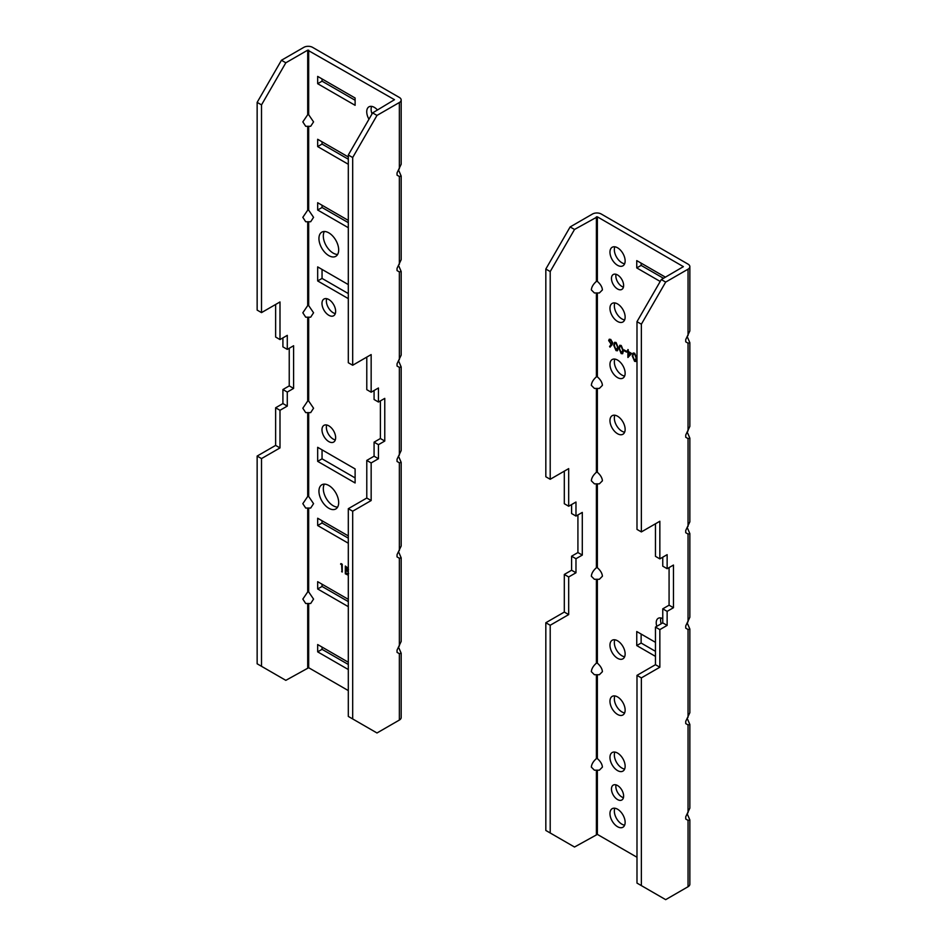 <?xml version="1.0" encoding="UTF-8"?>
<svg xmlns="http://www.w3.org/2000/svg" width="947" height="947" viewBox="0 0 947 947"><rect width="100%" height="100%" fill="white"/><g stroke="black" fill="none" stroke-linecap="round" stroke-linejoin="round"><path stroke-width="1.42" d="M328.81 299.512A9.659 5.575 -120 0 0 323.981 299.027A9.659 5.575 -120 0 0 322.501 306.769A9.659 5.575 -120 0 0 328.81 315.28A9.659 5.575 -120 0 0 333.64 315.765A9.659 5.575 -120 0 0 335.12 308.024A9.659 5.575 -120 0 0 328.81 299.512M335.309 313.599A9.659 5.575 60 0 1 333.19 312.759A9.659 5.575 60 0 1 326.691 298.672M328.81 232.844A13.956 8.061 -120 0 0 321.826 232.145A13.956 8.061 -120 0 0 319.695 243.332A13.956 8.061 -120 0 0 328.81 255.631A13.956 8.061 -120 0 0 335.783 256.329A13.956 8.061 -120 0 0 337.925 245.143A13.956 8.061 -120 0 0 328.81 232.844M337.629 254.459A13.956 8.061 60 0 1 333.19 253.109A13.956 8.061 60 0 1 324.371 231.494M377.533 110.053A10.725 6.191 -120 0 0 374.314 107.366A10.725 6.191 -120 0 0 368.951 106.833A10.725 6.191 -120 0 0 368.963 119.227M372.029 113.924A10.725 6.191 60 0 1 371.603 106.384M328.81 425.83A9.659 5.575 -120 0 0 323.981 425.345A9.659 5.575 -120 0 0 322.501 433.087A9.659 5.575 -120 0 0 328.81 441.598A9.659 5.575 -120 0 0 333.64 442.083A9.659 5.575 -120 0 0 335.12 434.342A9.659 5.575 -120 0 0 328.81 425.83M335.309 439.917A9.659 5.575 60 0 1 333.19 439.077A9.659 5.575 60 0 1 326.691 424.99M328.81 485.48A13.956 8.061 -120 0 0 321.826 484.793A13.956 8.061 -120 0 0 319.695 495.968A13.956 8.061 -120 0 0 328.81 508.267A13.956 8.061 -120 0 0 335.783 508.965A13.956 8.061 -120 0 0 337.925 497.779A13.956 8.061 -120 0 0 328.81 485.48M337.629 507.095A13.956 8.061 60 0 1 333.19 505.745A13.956 8.061 60 0 1 324.371 484.13M348.307 575.208L345.324 573.799L345.324 566.057L348.307 568.366M348.307 662.237L317.671 644.552L317.671 651.856L348.307 669.541M348.307 599.356L317.671 581.683L317.671 588.975L348.307 606.66M348.307 535.919L317.671 518.234L317.671 525.538L348.307 543.223M355.113 468.931L317.671 447.315L317.671 461.355L355.113 482.97L355.113 468.931M355.113 105.318L355.113 98.014L317.671 76.399L317.671 83.703L355.113 105.318M348.307 156.965L317.671 139.28L317.671 146.584L348.307 164.269M348.307 220.402L317.671 202.717L317.671 210.021L348.307 227.706M348.307 284.585L317.671 266.9L317.671 280.939L348.307 298.625M340.6 564.128L340.991 563.56L342.234 564.27L342.234 572.012L341.63 564.72L340.6 564.128L341.145 563.643M281.448 60.265L303.821 47.35A6.191 3.575 180 0 1 312.569 47.35L399.362 97.458A6.191 3.575 180 0 1 401.173 99.98A6.191 3.575 180 0 1 399.362 102.513L376.989 115.416L372.621 112.894L394.497 99.695L307.704 50.155L285.828 62.786L281.448 60.265L257.146 102.371L261.514 104.892L285.828 62.786M310.675 126.294L313.564 121.891L308.675 114.717L307.704 114.717L302.827 121.891L305.703 126.294L310.675 126.294M310.675 221.74L313.564 217.337L308.675 210.163L307.704 210.163L302.827 217.337L305.703 221.74L310.675 221.74M310.675 317.174L313.564 312.77L308.675 305.597L307.704 305.597L302.827 312.77L305.703 317.174L310.675 317.174M310.675 412.62L313.564 408.216L308.675 401.043L307.704 401.043L302.827 408.216L305.703 412.62L310.675 412.62M310.675 508.054L313.564 503.662L308.675 496.477L307.704 496.477L302.827 503.662L305.703 508.054L310.675 508.054M310.675 603.499L313.564 599.096L308.675 591.922L307.704 591.922L302.827 599.096L305.703 603.499L310.675 603.499M348.307 690.588L308.675 667.718L285.828 680.348L261.514 666.309L261.514 458.585L279.992 447.919L279.992 410.3L287.284 406.097L287.284 392.058L293.606 388.412L293.606 345.738L287.284 349.396L287.284 335.356L279.992 339.571L279.992 301.951L261.514 312.617L261.514 104.892M398.628 647.357L401.173 653.252L401.173 717.542A6.191 3.575 180 0 1 399.362 720.063L376.989 732.978L348.307 716.417L348.307 508.693L366.785 498.027L366.785 460.408L374.077 456.205L374.077 442.166L380.398 438.52L380.398 400.901M374.077 390.519L374.077 399.492L378.445 402.025L378.445 387.986L371.153 392.2L371.153 354.58L352.686 365.246L352.686 157.522L376.989 115.416M366.785 357.114L366.785 389.667L371.153 392.2M352.686 365.246L348.307 362.725L348.307 155L372.621 112.894M401.173 653.252L399.362 653.69L397.042 652.341L397.042 650.104L401.173 641.462L401.173 557.819L399.362 558.245L397.042 556.907L397.042 554.658L401.173 546.028L401.173 462.373L399.362 462.811L397.042 461.461L397.042 459.224L401.173 450.583L401.173 366.939L399.362 367.365L397.042 366.027L397.042 363.778L401.173 355.149L401.173 271.493L399.362 271.919L397.042 270.582L397.042 268.344L401.173 259.703L401.173 176.059L399.362 176.485L397.042 175.148L397.042 172.899L401.173 164.269L401.173 99.98M398.628 551.923L401.173 557.819M398.628 456.478L401.173 462.373M398.628 265.598L401.173 271.493M398.628 170.164L401.173 176.059M261.514 458.585L257.146 456.063L257.146 663.788L261.514 666.309M261.514 312.617L257.146 310.095L257.146 102.371M289.237 348.271L289.237 385.879L282.916 389.537L282.916 403.564L275.624 407.778L275.624 445.398L257.146 456.063M282.916 337.878L282.916 346.862L287.284 349.396M275.624 304.472L275.624 337.037L279.992 339.571M352.686 718.939L352.686 511.214L371.153 500.549L371.153 462.941L378.445 458.727L378.445 444.688L384.766 441.042L384.766 398.379L378.445 402.025M352.686 511.214L348.307 508.693M352.686 157.522L348.307 155M348.307 293.57L322.051 278.418L322.051 269.433M348.307 222.652L322.051 207.5L322.051 205.25M348.307 159.214L322.051 144.051L322.051 141.813M355.113 100.264L322.051 81.17L322.051 78.932M355.113 477.915L322.051 458.822L322.051 449.849M348.307 538.168L322.051 523.004L322.051 520.767M348.307 601.605L322.051 586.453L322.051 584.204M348.307 664.486L322.051 649.322L322.051 647.085M398.628 361.044L401.173 366.939M322.051 649.322L317.671 651.856M322.051 586.453L317.671 588.975M322.051 523.004L317.671 525.538M322.051 458.822L317.671 461.355M322.051 81.17L317.671 83.703M322.051 144.051L317.671 146.584M322.051 207.5L317.671 210.021M322.051 278.418L317.671 280.939M342.234 571.621L341.63 571.668M341.974 571.467L341.63 564.72M341.974 564.53L340.944 563.927M348.307 574.983L345.324 573.799M345.667 573.598L345.667 566.259M348.307 571.692L345.927 570.473L345.927 573.349L348.674 573.539M348.508 569.431L346.271 567.004L345.927 569.68L348.165 569.632L345.927 567.206M347.916 571.325L345.927 570.473M348.307 572.355L347.585 571.514M384.766 441.042L380.398 438.52M378.445 444.688L374.077 442.166M378.445 458.727L374.077 456.205M371.153 462.941L366.785 460.408M371.153 500.549L366.785 498.027M279.992 447.919L275.624 445.398M279.992 410.3L275.624 407.778M287.284 406.097L282.916 403.564M287.284 392.058L282.916 389.537M293.606 388.412L289.237 385.879M397.042 175.148L397.042 172.899M397.042 270.582L397.042 268.344M397.042 366.027L397.042 363.778M397.042 461.461L397.042 459.224M397.042 556.907L397.042 554.658M397.042 652.341L397.042 650.104M623.434 287.107A8.594 4.96 60 0 1 615.846 275.932A8.594 4.96 60 0 1 616.035 274.299M611.466 278.454A8.594 4.96 -120 0 0 615.219 287.107A8.594 4.96 -120 0 0 621.848 289.415A8.594 4.96 -120 0 0 623.623 285.473A8.594 4.96 -120 0 0 619.871 276.832A8.594 4.96 -120 0 0 613.254 274.523A8.594 4.96 -120 0 0 611.466 278.454M623.434 797.694A8.594 4.96 60 0 1 615.846 786.507A8.594 4.96 60 0 1 616.035 784.874M611.466 789.04A8.594 4.96 -120 0 0 615.219 797.682A8.594 4.96 -120 0 0 621.848 799.99A8.594 4.96 -120 0 0 623.623 796.06A8.594 4.96 -120 0 0 619.871 787.407A8.594 4.96 -120 0 0 613.254 785.099A8.594 4.96 -120 0 0 611.466 789.04M599.368 292.966L602.41 289.924C602.209 287.048 600.528 284.207 597.368 281.389L596.397 281.389C593.236 284.207 591.555 287.048 591.354 289.924L594.396 292.966L599.368 292.966M599.368 388.412L602.41 385.358C602.209 382.481 600.528 379.64 597.368 376.835L596.397 376.835C593.236 379.64 591.555 382.481 591.354 385.358L594.396 388.412L599.368 388.412M599.368 483.846L602.41 480.804C602.209 477.927 600.528 475.086 597.368 472.269L596.397 472.269C593.236 475.086 591.555 477.927 591.354 480.804L594.396 483.846L599.368 483.846M599.368 579.292L602.41 576.238C602.209 573.361 600.528 570.52 597.368 567.715L596.397 567.715C593.236 570.52 591.555 573.361 591.354 576.238L594.396 579.292L599.368 579.292M599.368 674.726L602.41 671.683C602.209 668.807 600.528 665.966 597.368 663.149L596.397 663.149C593.236 665.966 591.555 668.807 591.354 671.683L594.396 674.726L599.368 674.726M599.368 770.171L602.41 767.117C602.209 764.253 600.528 761.4 597.368 758.594L596.397 758.594C593.236 761.4 591.555 764.253 591.354 767.117L594.396 770.171L599.368 770.171M617.551 377.593A10.725 6.191 -120 0 0 622.913 378.125A10.725 6.191 -120 0 0 624.558 369.531A10.725 6.191 -120 0 0 617.551 360.073A10.725 6.191 -120 0 0 612.188 359.54A10.725 6.191 -120 0 0 610.543 368.134A10.725 6.191 -120 0 0 617.551 377.593M624.629 376.054A10.725 6.191 60 0 1 621.919 375.059A10.725 6.191 60 0 1 614.84 359.091M617.551 714.44A10.725 6.191 -120 0 0 622.913 714.973A10.725 6.191 -120 0 0 624.558 706.379A10.725 6.191 -120 0 0 617.551 696.921A10.725 6.191 -120 0 0 612.188 696.388A10.725 6.191 -120 0 0 610.543 704.982A10.725 6.191 -120 0 0 617.551 714.44M624.629 712.902A10.725 6.191 60 0 1 621.919 711.919A10.725 6.191 60 0 1 614.84 695.938M617.551 658.295A10.725 6.191 -120 0 0 622.913 658.828A10.725 6.191 -120 0 0 624.558 650.234A10.725 6.191 -120 0 0 617.551 640.788A10.725 6.191 -120 0 0 612.188 640.255A10.725 6.191 -120 0 0 610.543 648.849A10.725 6.191 -120 0 0 617.551 658.295M624.629 656.756A10.725 6.191 60 0 1 621.919 655.774A10.725 6.191 60 0 1 614.84 639.793M617.551 433.738A10.725 6.191 -120 0 0 622.913 434.259A10.725 6.191 -120 0 0 624.558 425.665A10.725 6.191 -120 0 0 617.551 416.218A10.725 6.191 -120 0 0 612.188 415.686A10.725 6.191 -120 0 0 610.543 424.28A10.725 6.191 -120 0 0 617.551 433.738M624.629 432.187A10.725 6.191 60 0 1 621.919 431.205A10.725 6.191 60 0 1 614.84 415.224M617.551 770.586A10.725 6.191 -120 0 0 622.913 771.118A10.725 6.191 -120 0 0 624.558 762.513A10.725 6.191 -120 0 0 617.551 753.066A10.725 6.191 -120 0 0 612.188 752.534A10.725 6.191 -120 0 0 610.543 761.128A10.725 6.191 -120 0 0 617.551 770.586M624.629 769.047A10.725 6.191 60 0 1 621.919 768.053A10.725 6.191 60 0 1 614.84 752.084M617.551 321.447A10.725 6.191 -120 0 0 622.913 321.98A10.725 6.191 -120 0 0 624.558 313.386A10.725 6.191 -120 0 0 617.551 303.928A10.725 6.191 -120 0 0 612.188 303.407A10.725 6.191 -120 0 0 610.543 312.001A10.725 6.191 -120 0 0 617.551 321.447M624.629 319.908A10.725 6.191 60 0 1 621.919 318.926A10.725 6.191 60 0 1 614.84 302.945M617.551 826.719A10.725 6.191 -120 0 0 622.913 827.252A10.725 6.191 -120 0 0 624.558 818.658A10.725 6.191 -120 0 0 617.551 809.212A10.725 6.191 -120 0 0 612.188 808.679A10.725 6.191 -120 0 0 610.543 817.273A10.725 6.191 -120 0 0 617.551 826.719M624.629 825.18A10.725 6.191 60 0 1 621.919 824.198A10.725 6.191 60 0 1 614.84 808.217M617.551 265.302A10.725 6.191 -120 0 0 622.913 265.835A10.725 6.191 -120 0 0 624.558 257.241A10.725 6.191 -120 0 0 617.551 247.794A10.725 6.191 -120 0 0 612.188 247.262A10.725 6.191 -120 0 0 610.543 255.856A10.725 6.191 -120 0 0 617.551 265.302M624.629 263.763A10.725 6.191 60 0 1 621.919 262.781A10.725 6.191 60 0 1 614.84 246.8M616.035 342.483L618.273 347.845L617.432 350.757L616.035 350.615L613.727 345.217L614.603 342.352L616.035 342.483M626.523 351.313L626.523 352.106L623.943 350.627L623.943 349.834L626.523 351.313M634.585 353.195L636.834 358.558L635.982 361.47L634.585 361.328L632.276 355.93L633.152 353.065L634.585 353.195M665.433 277.175L636.751 260.614L636.751 267.918L660.213 281.46M636.988 323.637L636.988 330.941M636.988 387.074L636.988 394.378M636.988 451.257L636.988 465.297M636.988 828.909L636.988 836.213M636.988 766.028L636.988 773.332M636.988 702.591L636.988 709.895M655.466 642.338L636.751 631.531L636.751 645.57L655.466 656.378M662.758 618.64A9.659 5.575 -120 0 0 658.224 618.32A9.659 5.575 -120 0 0 656.816 626.31M631.673 353.503L627.897 357.469L627.897 352.106L627.127 351.668L627.127 350.863L627.897 351.313L627.897 349.526L628.5 351.668L631.673 353.503M621.185 345.466L623.434 350.816L622.593 353.728L621.185 353.598L618.876 348.188L619.752 345.324L621.185 345.466M612.034 344.779L610.034 347.147L609.572 346.46L611.336 344.365L608.661 340.589L609.229 339.263L610.756 339.428L612.78 342.956L612.034 344.779M577.919 514.943L577.919 552.551L571.597 556.209L571.597 570.236L564.305 574.45L564.305 612.07L545.827 622.735L550.207 625.257L550.207 832.981L574.521 847.02L597.368 834.39L636.988 857.26M597.368 216.827L683.379 266.652L661.302 279.566L636.988 321.672L636.988 529.397L641.368 531.918L641.368 324.194L665.682 282.088L688.043 269.185A6.191 3.575 -0 0 0 689.854 266.652A6.191 3.575 -0 0 0 688.043 264.13L601.262 214.022A6.191 3.575 -0 0 0 592.502 214.022L570.141 226.937L545.827 269.043L545.827 476.767L550.207 479.289L550.207 271.564L574.521 229.458L597.368 216.827L597.368 281.389M550.207 625.257L568.685 614.591L568.685 576.972L575.977 572.769L575.977 558.73L582.298 555.084L582.298 512.41L575.977 516.068L575.977 502.028L568.685 506.243L568.685 468.623L550.207 479.289M669.079 567.573L669.079 605.192L662.758 608.838L662.758 622.877L655.466 627.08L655.466 664.699L636.988 675.365L636.988 883.089L641.368 885.611L641.368 677.886L659.846 667.221L659.846 629.613L667.138 625.399L667.138 611.36L673.459 607.714L673.459 565.051L667.138 568.697L667.138 554.658L659.846 558.872L659.846 521.252L641.368 531.918M662.758 557.191L662.758 566.164L667.138 568.697M655.466 523.786L655.466 556.339L659.846 558.872M687.309 814.029L689.854 819.924L688.043 820.362L685.735 819.025L685.735 816.776L689.854 808.134L689.854 724.491L688.043 724.917L685.735 723.579L685.735 721.33L689.854 712.7L689.854 629.045L688.043 629.483L685.735 628.133L685.735 625.896L689.854 617.255L689.854 533.611L688.043 534.037L685.735 532.699L685.735 530.45L689.854 521.821L689.854 438.165L688.043 438.591L685.735 437.254L685.735 435.016L689.854 426.375L689.854 342.731L688.043 343.157L685.735 341.82L685.735 339.571L689.854 330.941L689.854 266.652M641.368 885.611L665.682 899.65L688.043 886.735A6.191 3.575 -0 0 0 689.854 884.214L689.854 819.924M687.309 718.595L689.854 724.491M687.309 623.15L689.854 629.045M687.309 432.27L689.854 438.165M687.309 336.836L689.854 342.731M636.988 321.672L641.368 324.194M636.988 675.365L641.368 677.886M545.827 622.735L545.827 830.46L550.207 832.981M571.597 504.55L571.597 513.534L575.977 516.068M564.305 471.156L564.305 503.709L568.685 506.243M545.827 269.043L550.207 271.564M570.141 226.937L574.521 229.458M661.302 279.566L665.682 282.088M687.309 527.716L689.854 533.611M661.195 623.777A9.659 5.575 60 0 1 660.935 617.965M655.466 651.323L641.131 643.037L641.131 634.064M663.492 278.3L641.131 265.397L641.131 263.148M641.131 265.397L636.751 267.918M641.131 643.037L636.751 645.57M636.147 361.352L634.585 361.328M634.928 361.127L632.276 355.93M632.62 355.729L633.33 352.982M634.904 360.322L636.573 358.013L634.904 353.787L633.129 354.474L632.88 356.273L634.573 360.523L635.745 360.487M634.573 360.523L636.23 358.203L634.573 353.977L633.129 354.474M628.24 357.268L627.897 352.106M628.24 351.917L627.127 351.668M628.24 349.727L627.897 351.313M628.5 355.812L630.832 353.409L628.5 352.462L628.5 355.812L630.489 353.61L628.5 352.462M626.523 351.716L623.943 350.627M622.747 353.61L621.185 353.598M621.528 353.397L618.876 348.188M619.22 347.987L619.93 345.241M621.504 352.592L623.173 350.272L621.504 346.046L619.729 346.744L619.48 348.543L621.173 352.793L622.345 352.746M621.173 352.793L622.83 350.473L621.173 346.247L619.729 346.744M617.598 350.639L616.035 350.615M616.379 350.426L613.727 345.217M614.058 345.016L614.781 342.269M616.355 349.621L618.012 347.3L616.355 343.074L614.579 343.761L614.331 345.56L616.012 349.81L617.195 349.774M616.012 349.81L617.681 347.502L616.012 343.264L614.579 343.761M610.294 346.839L609.572 346.46M609.904 346.271L611.336 344.365M611.679 344.163L610.649 344.033M610.981 343.832L608.661 340.589M608.992 340.399L609.406 339.192M610.768 343.311L612.52 342.388L611.111 343.122L612.52 342.388L611.064 340.009L609.252 340.896L610.768 343.311L612.176 342.589L610.72 340.21L609.252 340.896M564.305 612.07L568.685 614.591M564.305 574.45L568.685 576.972M571.597 570.236L575.977 572.769M571.597 556.209L575.977 558.73M577.919 552.551L582.298 555.084M669.079 605.192L673.459 607.714M662.758 608.838L667.138 611.36M662.758 622.877L667.138 625.399M655.466 627.08L659.846 629.613M655.466 664.699L659.846 667.221M685.735 341.82L685.735 339.571M685.735 437.254L685.735 435.016M685.735 532.699L685.735 530.45M685.735 628.133L685.735 625.896M685.735 723.579L685.735 721.33M685.735 819.025L685.735 816.776M308.675 114.717L308.675 50.155M308.675 210.163L308.675 126.294M308.675 305.597L308.675 221.74M308.675 401.043L308.675 317.174M308.675 496.477L308.675 412.62M308.675 591.922L308.675 508.054M308.675 667.718L308.675 603.499M399.362 720.063L399.362 653.69M399.362 646.091L399.362 558.245M399.362 550.645L399.362 462.811M399.362 359.765L399.362 271.919M399.362 264.331L399.362 176.485M399.362 168.886L399.362 102.513M307.704 114.717L307.704 50.155M307.704 667.718L307.704 603.499M307.704 591.922L307.704 508.054M307.704 496.477L307.704 412.62M307.704 401.043L307.704 317.174M307.704 305.597L307.704 221.74M307.704 210.163L307.704 126.294M399.362 455.211L399.362 367.365M597.368 292.966L597.368 376.835M597.368 388.412L597.368 472.269M597.368 483.846L597.368 567.715M597.368 579.292L597.368 663.149M597.368 674.726L597.368 758.594M597.368 770.171L597.368 834.39M596.397 216.827L596.397 281.389M596.397 770.171L596.397 834.39M596.397 674.726L596.397 758.594M596.397 579.292L596.397 663.149M596.397 483.846L596.397 567.715M596.397 388.412L596.397 472.269M596.397 292.966L596.397 376.835M688.043 820.362L688.043 886.735M688.043 724.917L688.043 812.763M688.043 629.483L688.043 717.317M688.043 438.591L688.043 526.437M688.043 343.157L688.043 431.003M688.043 269.185L688.043 335.558M688.043 534.037L688.043 621.883"/></g></svg>
